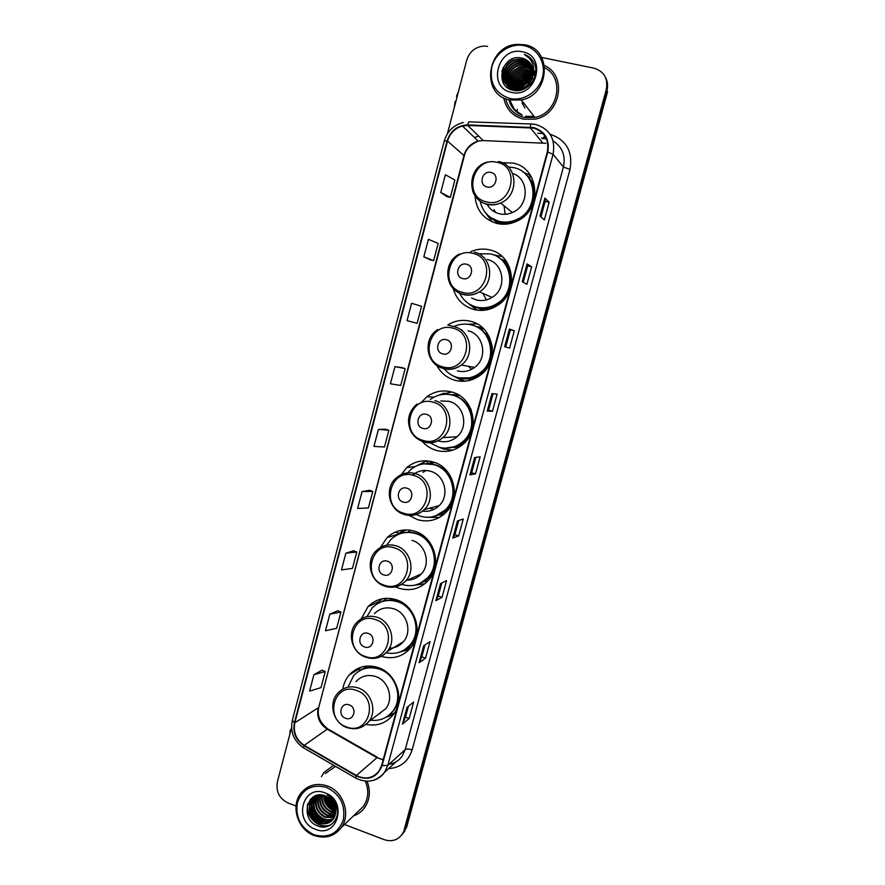<?xml version="1.0" encoding="UTF-8"?>
<svg xmlns="http://www.w3.org/2000/svg" width="885" height="885" viewBox="0 0 885 885"><rect width="100%" height="100%" fill="white"/><g stroke="black" fill="none" stroke-linecap="round" stroke-linejoin="round"><path stroke-width="1.33" d="M366.091 724.395C377.087 726.53 386.114 723.299 393.161 714.715C405.264 699.825 396.646 673.186 377.972 667.489C366.7 664.148 357.142 666.626 349.287 674.912C345.836 678.939 343.668 683.674 342.794 689.105M381.291 656.349C392.962 659.624 402.808 656.77 410.806 647.776C423.86 632.808 415.375 605.218 396.126 599.687C385.252 596.578 375.871 598.913 367.983 606.69L361.29 618.803M395.562 586.866L399.168 588.315C410.54 591.512 420.309 588.835 428.473 580.306C442.655 565.316 434.402 536.553 414.468 531.177C404.08 528.323 394.953 530.469 387.077 537.604L380.473 547.461M409.058 515.424L417.543 519.683C428.395 522.626 437.909 520.159 446.084 512.304C461.649 497.403 453.74 467.18 432.997 461.948C423.229 459.37 414.457 461.273 406.669 467.645L399.489 477.037M427.455 460.897L426.371 461.295M422.455 441.604C426.216 445.819 430.763 448.728 436.106 450.343C446.305 452.998 455.454 450.819 463.563 443.816C480.832 429.159 473.453 397.088 451.715 392C442.71 389.721 434.424 391.303 426.858 396.745L420.585 403.173M451.837 392.033L445.653 393.449M443.816 448.12L444.735 448.496M436.891 365.627C440.918 373.027 446.914 377.906 454.857 380.273C464.227 382.63 472.867 380.815 480.765 374.842C500.147 360.726 493.598 326.266 470.643 321.321C462.589 319.352 454.967 320.547 447.799 324.906L453.452 326.565M477.081 323.899L467.888 324.231M456.118 377.076L456.693 377.486M462.612 380.672L464.271 381.258M453.164 288.532C456.372 299.318 463.253 306.298 473.818 309.473C482.137 311.487 490.036 310.137 497.503 305.413C519.539 292.293 514.274 254.714 489.759 249.902C483.31 248.375 476.993 248.95 470.82 251.639M502.094 256.495L493.21 254.758M469.448 304.13L470.001 304.772M475.433 309.462L476.285 310.004M474.968 195.806C476.207 210.121 483.498 219.325 496.85 223.429C503.554 224.978 510.158 224.259 516.641 221.272C542.66 210.453 539.994 167.807 513.001 163.094L502.204 162.696M487.646 215.099L492.226 221.881M498.155 223.706L493.941 219.989M498.067 222.92L498.93 223.85M483.055 310.336L477.192 307.604M481.418 309.142L483.387 310.303M465.919 379.145L464.57 378.736M475.367 326.244L482.701 327.915M482.878 328.081L480.4 327.727M468.884 379.223L470.61 379.765M450.653 394.699L457.932 394.555M458.308 394.776L456.284 394.964M416.182 466.063L425.342 461.417L427.732 461.129L427.046 463.663L433.34 462.047M434.148 462.324L433.152 462.656M409.224 530.358L409.81 530.137M442.566 514.506L439.137 515.037M456.649 447.301L458.684 447.456M499.937 258.442L506.574 261.661M506.762 261.949L504.616 261.108M546.421 138.735L542.04 138.569M530.635 175.606L523.223 172.155M451.427 450.199L452.257 450.288M418.428 584.067L420.795 584.067M404.6 649.856L407.531 649.424M389.942 714.715L393.36 713.808M326.211 796.179L334.508 806.987L326.211 796.179M329.187 797.905L334.298 804.244L329.187 797.905M509.627 99.983C511.441 106.631 515.38 111.399 521.453 114.309C515.38 111.399 511.441 106.631 509.627 99.983M402.841 833.637L406.735 826.889L607.541 91.852L606.933 90.624C608.117 86.044 607.685 81.741 605.628 77.714M344.497 824.499L384.278 839.677C391.834 842.066 397.852 840.164 402.332 833.98L405.452 828.338L606.933 90.624L405.452 828.338L403.626 832.508L406.735 826.889M401.547 835.108L403.626 832.508L401.547 835.108M503.731 97.848C506.021 109.165 512.625 116.278 523.555 119.21L535.259 119.132C560.648 114.762 567.517 75.347 544.463 65.59C567.517 75.347 560.648 114.762 535.259 119.132L523.555 119.21C512.625 116.278 506.021 109.165 503.731 97.848M333.634 765.282L324.087 772.395L321.399 776.665L324.087 772.395L333.634 765.282M329.983 808.625L335.415 812.507L329.983 808.625M533.567 128.071C544.762 131.799 549.342 139.764 547.284 151.966L381.656 765.414L379.057 771.001C372.928 778.369 365.372 779.873 356.389 775.503L304.263 745.325C296.187 739.849 293.035 732.337 294.827 722.791L447.533 141.069C449.901 133.292 454.868 128.27 462.435 126.002L467.722 125.427L533.567 128.071M533.699 127.573L467.767 124.929C457.423 125.371 450.531 130.714 447.08 140.958L294.406 722.636C292.57 732.415 295.789 740.114 304.075 745.734L356.201 775.913C368.414 781.079 377.054 777.638 382.099 765.569L547.76 152.076C549.862 139.564 545.182 131.4 533.699 127.573M532.35 70.092L529.097 68.466L524.307 67.758L528.821 68.045L533.035 69.738M408.427 706.252L405.452 717.215L402.487 724.074L409.18 718.487L413.616 702.093L407 707.38L402.487 724.074M405.463 717.182L409.18 718.487M425.032 644.911L421.78 656.936L419.114 662.655L425.53 658.174L430.01 641.625L423.672 645.807L419.114 662.655M421.791 656.902L425.53 658.174M442.035 597.298L438.263 596.081L435.896 600.661L442.035 597.298L446.56 580.604L440.498 583.646L435.896 600.661M458.684 535.867L454.89 534.684L452.843 538.08L458.684 535.867L463.264 519.008L457.49 520.911L452.843 538.08M540.016 216.084L544.341 219.945L549.131 202.278L544.883 198.074L540.016 216.084M540.945 216.913L545.16 201.326L544.883 198.074M545.16 201.349L549.131 202.278M522.238 281.729L526.885 284.317L531.631 266.827L527.073 263.885L522.238 281.729M523.234 282.282L527.692 265.832L527.073 263.885M527.692 265.843L531.631 266.827M504.638 346.732L509.594 348.093L514.296 330.758L509.428 329.065L504.638 346.732M505.7 347.031L510.391 329.729L509.428 329.065M510.391 329.729L514.296 330.758M493.056 393.725L488.597 410.186L487.215 411.127L492.469 411.271L497.127 394.102L491.949 393.626L487.215 411.127M488.608 410.175L492.469 411.271M475.809 457.412L471.661 472.734L469.946 474.902L475.499 473.862L480.112 456.848L474.637 457.567L469.946 474.902M471.661 472.723L475.499 473.862M353.513 815.87C358.171 814.255 361.954 811.401 364.852 807.319C369.974 799.398 370.704 790.703 367.054 781.223C370.704 790.703 369.974 799.398 364.852 807.319C361.954 811.401 358.171 814.255 353.513 815.87M404.157 829.798L606.325 89.385C608.205 78.444 604.068 71.364 593.935 68.156L541.675 57.448M487.58 46.363L483.995 46.042C475.322 46.861 469.548 51.584 466.694 60.235L447.401 133.757M291.552 727.791L277.359 781.92C275.788 791.61 279.372 798.635 288.123 803.005L296.044 806.025M353.513 550.791L345.88 553.18L341.477 569.885L352.451 568.413L356.788 551.986L353.458 550.769M337.716 610.761L329.817 614.223L325.47 630.773L336.654 628.295L340.946 612.022L337.65 610.739M322.051 670.188L313.909 674.713L309.595 691.108L321.001 687.645L325.249 671.516L321.996 670.155M401.79 367.596L394.942 366.633L390.418 383.802L400.717 385.451L405.164 368.569L401.724 367.585M413.693 322.428L407.045 320.613L417.101 323.335L421.592 306.298L411.602 303.278L407.045 320.613M423.815 256.827L433.639 260.644L438.175 243.452L428.417 239.326L423.815 256.827L430.198 259.814M440.752 192.443L450.321 197.377L454.901 180.02L445.398 174.776L440.752 192.443L446.848 196.625M369.465 490.279L362.076 491.573L357.64 508.433L368.392 507.979L372.762 491.396L369.399 490.268M378.426 429.391L373.957 446.405L384.477 446.991L388.891 430.265L385.495 429.203L378.426 429.391L388.891 430.265M454.879 534.706L458.729 520.502M438.252 596.103L441.803 582.994M394.942 366.633L405.164 368.569M417.101 323.335L413.627 322.405M433.639 260.644L430.132 259.803M450.321 197.377L446.781 196.614M362.076 491.573L372.762 491.396M345.88 553.18L356.788 551.986M329.817 614.223L340.946 612.022M313.909 674.713L325.249 671.516M535.237 75.214L534.617 75.28M534.308 75.325L533.279 75.502M532.925 75.579L530.248 76.32C524.329 78.444 519.794 82.25 516.586 87.748M515.579 89.75L515.225 90.569M516.818 111.433L517.393 109.286M457.191 96.432L456.461 96.321L457.058 96.941M458.496 91.487L456.461 96.321M454.27 107.572L455.1 101.51L455.83 101.631M509.981 98.512C523.433 101.532 538.722 91.697 542.439 77.438C546.366 63.233 537.671 48.277 524.053 45.633C510.49 42.779 495.456 52.779 491.839 66.862C489.228 83.024 495.268 93.578 509.981 98.512M509.904 100.049L521.342 99.961C549.862 95.082 552.66 48.941 524.628 44.77L517.283 44.338C486.595 45.434 480.112 95.126 509.904 100.049M505.667 98.733C508.156 108.678 514.274 114.917 524.02 117.473L534.861 117.428C558.103 113.523 565.283 77.858 544.751 67.802M521.652 100.359L521.73 100.99M522.139 102.937L524.949 108.092M523.909 87.726L528.998 83.699M525.236 86.962L527.936 84.827M520.988 88.876C523.135 84.949 526.431 82.338 530.878 81.055M521.586 88.699C523.621 85.27 526.608 82.902 530.535 81.608M518.975 89.308C521.331 83.544 525.624 80.148 531.841 79.119M519.44 89.23C521.774 83.909 525.834 80.69 531.642 79.573M517.316 89.451C519.384 82.593 523.975 78.61 531.077 77.515L532.449 77.46M517.703 89.429C519.871 82.803 524.418 78.964 531.354 77.913L532.316 77.858M515.855 89.407C517.493 81.719 522.205 77.216 529.971 75.933L532.847 75.955M516.209 89.429C517.957 81.94 522.637 77.57 530.248 76.331L532.759 76.32M514.55 89.241C515.678 80.8 520.446 75.833 528.865 74.329L533.102 74.572M514.86 89.296C516.121 81.033 520.889 76.176 529.141 74.727L533.047 74.904M513.344 88.976C513.908 79.882 518.71 74.451 527.737 72.703L533.224 73.267M513.643 89.053C514.351 80.115 519.141 74.794 528.024 73.112L533.201 73.588M512.105 89.949L512.238 88.6C512.172 78.942 516.962 73.09 526.608 71.077L533.257 72.039M512.515 88.721C512.603 79.174 517.393 73.433 526.896 71.486L533.257 72.338M511.209 88.201C510.468 78.002 515.214 71.74 525.458 69.428L533.19 70.866M511.464 88.323C510.888 78.234 515.656 72.083 525.745 69.838L533.212 71.154M510.258 87.715C508.775 77.061 513.466 70.413 524.307 67.758M510.49 87.847C509.196 77.305 513.897 70.745 524.595 68.178M509.362 87.161C507.116 76.099 511.707 69.074 523.146 66.087L527.67 66.364L532.814 68.665M509.583 87.305C507.536 76.342 512.149 69.406 523.433 66.508L527.958 66.784L532.881 68.93M510.136 89.186C502.979 80.834 509.981 65.025 521.962 64.384L526.52 64.671L532.527 67.636M508.731 86.708C504.561 78.024 511.729 65.401 522.261 64.815L526.807 65.092L532.604 67.891M510.59 89.396C501.01 81.763 507.614 63.377 520.778 62.669L525.347 62.957L532.173 66.641M510.368 89.296C501.518 81.398 508.267 63.786 521.077 63.1L525.635 63.388L532.272 66.884M513.975 90.403C499.295 86.409 503.576 61.773 519.572 60.943L524.163 61.231L531.752 65.689M512.426 90.049C499.56 84.34 505.014 62.16 519.871 61.375L524.462 61.662L531.863 65.933M532.693 76.564C534.286 67.061 530.746 60.932 522.073 58.167C501.994 52.691 493.277 86.653 513.012 90.204C526.575 94.098 540.492 76.829 534.396 63.665C532.316 59.162 528.998 56.087 524.418 54.439C532.604 59.472 535.359 66.84 532.693 76.564C530.712 83.245 526.475 87.438 519.982 89.131L514.229 89.186C498.244 86.785 501.341 60.091 518.367 59.195L522.98 59.483L531.265 64.782M520.291 89.529L514.539 89.584C498.576 87.184 501.662 60.523 518.665 59.638L523.278 59.926L531.387 65.003M533.401 74.639L534.33 74.882M533.567 75.015L534.319 75.203M533.589 73.378L534.341 73.665M533.533 73.676L534.352 73.964M534.628 74.074L535.414 74.417M533.721 72.526L534.297 72.78M534.551 72.902L535.292 73.3M534.396 71.785L535.082 72.227M534.175 70.723L534.817 71.198M522.073 58.167C525.657 58.963 528.588 60.954 530.856 64.118M522.415 51.806C497.735 45.788 486.573 88.069 511.607 92.383C536.277 98.755 547.782 55.965 522.415 51.806M524.418 54.439L532.98 61.076M501.828 71.619C503.775 65.457 507.68 61.065 513.532 58.465M502.47 80.8L504.66 69.461M503.952 83.776L503.698 78.488M503.819 77.526L506.01 70.988M519.495 62.846L516.032 63.875M520.513 64.594L516.928 65.722M521.508 66.32L517.78 67.57M528.168 78.068L532.571 77.028M529.064 79.705L531.951 78.853M532.438 78.765L533.755 78.588M503.2 67.603L509.716 60.246M502.271 80.236C501.861 75.269 503.2 70.689 506.264 66.497M503.786 83.5L503.587 77.847M503.753 76.718L507.713 67.946M512.437 87.416L518.477 76.895M513.632 88.887C515.999 80.093 521.674 75.004 530.657 73.621M515.07 89.33C517.703 81.177 523.267 76.475 531.752 75.214M516.663 89.451C519.539 82.205 524.86 77.991 532.626 76.818M518.455 89.374C521.21 83.666 525.734 80.081 532.04 78.621M520.59 88.987C523.002 85.015 526.509 82.239 531.088 80.679M487.104 186.967C495.932 189.423 500.003 174.19 490.965 172.464C482.126 170.053 478.099 185.219 487.104 186.967M487.071 204.346C489.881 209.236 494.007 212.378 499.428 213.783C503.808 214.789 508.134 214.369 512.393 212.522C529.33 205.895 529.495 178.615 512.614 173.46M480.135 201.205C482.624 211.747 488.962 218.473 499.162 221.394C505.07 222.755 510.888 222.146 516.608 219.557C539.95 210.066 537.715 171.867 513.566 167.619L508.355 166.977M490.533 217.489L499.649 221.759C505.545 223.12 511.353 222.511 517.061 219.923C534.341 212.632 539.485 186.945 526.044 174.666M505.114 214.292L504.052 205.785M495.091 220.608L499.826 223.982M494.029 209.656L495.489 212.378M487.558 204.723L488.465 206.515M492.348 221.936L484.537 211.504M531.476 177.022L528.4 176.746C533.589 183.007 535.624 190.33 534.496 198.716M462.711 278.565C471.44 281.164 475.455 266.142 466.517 264.25C457.788 261.695 453.817 276.662 462.711 278.565M471.605 298.013L476.362 299.949C481.86 301.276 487.093 300.424 492.06 297.415C507.348 288.72 504.007 262.834 487.192 259.482M459.636 293.3C463.22 300.325 468.751 304.882 476.23 307.006C483.586 308.776 490.578 307.604 497.193 303.478C516.973 291.884 512.382 258.243 490.456 253.906L478.586 253.774M473.829 306.243L476.761 307.206C484.106 308.976 491.075 307.814 497.68 303.688C514.539 293.643 514.506 265.876 497.602 256.904M478.674 307.98L485.035 310.126M506.618 262.524L500.855 259.161M486.374 299.904L482.911 293.377M483.841 309.916L484.416 310.204M469.349 304.064L477.347 310.159M476.772 310.082L465.543 301.21M507.072 262.436L505.247 262.779C510.003 268.564 512.083 275.312 511.497 283.001M442.655 353.878C451.295 356.611 455.266 341.754 446.416 339.729C437.776 337.041 433.849 351.843 442.655 353.878M457.379 370.859C463.596 372.408 469.36 371.257 474.648 367.386C488.1 357.96 483.841 334.242 468.099 330.813M444.325 368.934C447.821 373.127 452.169 375.97 457.357 377.452C465.654 379.532 473.309 377.95 480.323 372.707C497.724 360.195 491.96 329.342 471.44 324.906C465.355 323.379 459.448 323.954 453.717 326.62M461.085 378.194C468.32 379.112 474.902 377.309 480.843 372.795C497.868 360.527 492.79 330.437 472.878 325.337M471.24 379.366L472.258 379.61M466.163 378.769L472.977 379.333M484.161 329.364L476.462 326.731M471.661 369.299L468.408 366.29M462.247 330.182L461.55 330.304M456.018 377.043L464.227 380.871M464.824 381.214L462.07 380.605L451.649 375.096M487.226 333.169L486.197 333.568C489.803 337.959 491.883 343.037 492.414 348.801M422.82 428.373C431.382 431.216 435.309 416.525 426.548 414.379C417.985 411.569 414.103 426.205 422.82 428.373M438.595 441.018C445.398 442.788 451.516 441.372 456.981 436.792C468.95 426.957 464.094 404.91 449.204 401.392L440.796 400.927M430.154 442.81L438.683 447.179C447.733 449.525 455.852 447.611 463.065 441.438C478.564 428.428 472.048 399.732 452.622 395.175C444.535 393.117 437.101 394.555 430.32 399.478M448.385 448.064C454.149 447.544 459.226 445.332 463.607 441.405C479.084 428.417 472.579 399.766 453.186 395.219L447.998 394.323M453.673 447.478L458.662 446.969M459.171 395.285L458.519 395.307M459.558 395.54L451.638 394.92M448.219 401.137L447.666 401.314M443.673 448.109L445.963 448.883M452.644 450.166L443.695 449.104L439.104 447.29M438.717 395.23L443.551 393.283L445.819 393.46L445.609 394.223M467.734 403.416L471.174 409.799M440.387 394.81L443.551 393.283M403.206 502.038C411.68 505.014 415.563 490.478 406.89 488.199C398.405 485.268 394.566 499.748 403.206 502.038M422.587 511.065C428.948 511.939 434.48 510.125 439.159 505.634C449.945 495.611 444.701 474.847 430.508 471.24C423.838 469.47 417.842 470.776 412.521 475.156M416.182 514.55L420.209 516.176C429.833 518.776 438.285 516.608 445.564 509.683C459.536 496.43 452.545 469.393 433.993 464.713C425.231 462.401 417.377 464.116 410.408 469.858L406.005 474.847M434.889 516.221L446.14 509.517C460.089 496.297 453.109 469.304 434.59 464.625L423.926 463.84M429.236 508.255L434.081 509.317M448.441 473.232L445.266 470.886M422.919 510.8L425.386 511.309M440.332 514.495L441.316 514.296M434.867 462.578L427.886 463.685M425.939 470.466L423.063 472.402M417.2 472.136L414.401 474.216M422.322 463.331L420.298 464.536M420.508 464.481L425.342 461.417M439.38 517.459L426.902 517.294M383.802 574.907C392.188 577.994 396.037 563.612 387.442 561.223C379.045 558.169 375.24 572.495 383.802 574.907M406.425 580.084C412.299 580.294 417.255 578.237 421.315 573.922C431.139 563.811 425.641 544.076 412.001 540.37M401.613 584.377L401.912 584.476C412.012 587.308 420.696 584.952 427.964 577.407C440.686 564.077 433.373 538.346 415.563 533.533C406.259 530.978 398.084 532.914 391.048 539.341L386.59 545.204M420.342 583.226L428.572 577.12C441.272 563.822 433.971 538.135 416.182 533.334C411.116 531.797 406.115 531.808 401.159 533.389M416.415 576.113L418.904 576.168M424.468 536.631L421.426 535.635M408.317 579.73L410.928 579.786M411.071 530.336L409.069 530.934M395.883 535.403L404.157 529.96M408.737 532.184L409.301 530.071M398.715 534.263L405.994 529.894M424.866 583.746L414.125 585.295M364.609 646.979C372.917 650.187 376.722 635.961 368.215 633.439C359.896 630.286 356.135 644.446 364.609 646.979M389.444 648.218C395.086 648.119 399.766 645.928 403.483 641.625C412.51 631.514 406.846 612.597 393.681 608.792C386.203 606.645 379.765 608.283 374.388 613.692M386.148 652.754C395.794 654.668 403.859 651.957 410.33 644.601C422.045 631.282 414.523 606.601 397.31 601.656C387.575 598.88 379.189 600.981 372.131 607.962L366.877 616.635M404.899 649.524L410.972 644.203C422.654 630.894 415.153 606.269 397.973 601.335C391.635 599.344 385.55 599.742 379.72 602.519M394.124 647.333L395.805 647.09M400.496 601.534L398.383 601.468M377.176 602.95L382.22 598.791M404.091 650.099L410.153 648.561M390.584 600.085L391.004 598.514M377.818 603.481L384.167 600.373L386.502 598.293M409.368 649.424L400.407 651.825M345.615 718.277C353.856 721.596 357.617 707.524 349.188 704.891C340.946 701.617 337.229 715.633 345.615 718.277M378.271 714.372L385.716 708.73C394.091 698.663 388.316 680.421 375.561 676.505C367.817 674.193 361.257 675.93 355.914 681.682M370.616 720.18C379.643 721.242 387.01 718.266 392.73 711.241C403.593 697.977 395.938 674.171 379.256 669.082C369.167 666.084 360.615 668.319 353.602 675.764L348.192 686.605M388.814 715.29L393.394 710.721C397.597 704.969 399.19 698.376 398.184 690.931M384.82 670.918L379.942 668.64C372.574 666.272 365.715 667.036 359.365 670.93M378.979 713.83L380.096 713.52M377.806 667.434L376.501 667.721M358.856 669.691L361.545 667.024M371.468 667.279L372.895 666.261M389.378 715.102L394.013 713.52M357.938 671.859L367.574 666.007M393.205 714.66L385.816 717.359M291.11 729.483L290.225 730.059L290.877 730.368M290.225 730.059L289.804 734.45M313.965 834.765C328.191 838.615 337.981 833.659 343.325 819.908C345.67 804.974 340.094 794.144 326.576 787.407C312.328 783.745 302.604 788.756 297.426 802.441C295.103 817.176 300.612 827.951 313.965 834.765M314.098 835.473C325.171 839.102 334.22 836.48 341.245 827.619C351.179 814.466 343.402 791.367 327.284 785.957C316.764 782.594 308.046 784.918 301.121 792.916C290.302 805.748 297.57 829.71 314.098 835.473M357.44 812.12L363.514 806.29C368.47 798.624 369.067 790.239 365.317 781.145M334.939 805.87C331.687 803.857 329.419 800.969 328.169 797.208M334.585 804.908L328.999 797.761M335.614 808.79L334.818 808.492C329.596 806.036 326.51 801.843 325.569 795.925C307.25 788.214 299.34 819.079 317.151 825.694C329.386 831.635 341.875 817.84 336.256 804.874C334.353 800.35 331.333 796.976 327.173 794.752C334.773 800.084 337.462 806.744 335.271 814.731C336.676 806.08 333.457 799.808 325.591 795.936L325.569 795.947M335.515 808.149L335.304 808.06C330.315 805.748 327.273 801.788 326.145 796.157M335.758 811.047L332.882 810.24C326.786 807.242 323.667 802.253 323.49 795.272M335.758 810.527L333.368 809.797C327.483 806.932 324.352 802.131 323.976 795.394M335.625 812.972L330.924 811.999C324.076 808.503 321.012 802.828 321.697 794.973M335.68 812.519L331.41 811.556C324.751 808.182 321.653 802.673 322.129 795.018M335.282 814.676L328.943 813.769C321.399 809.775 318.456 803.48 320.105 794.896M335.382 814.266L329.441 813.326C322.074 809.454 319.087 803.314 320.481 794.896M334.818 816.191L326.952 815.561C318.733 811.036 315.967 804.177 318.655 795.007M334.95 815.826L327.45 815.118C319.408 810.715 316.587 804 318.998 794.962M334.209 817.552L324.95 817.375C316.056 812.242 313.522 804.852 317.361 795.228M334.375 817.22L325.448 816.921C316.73 811.943 314.131 804.686 317.671 795.161M333.479 818.78C330.083 820.517 326.565 820.649 322.914 819.2C313.334 813.359 311.111 805.472 316.244 795.538M333.678 818.492C330.348 820.063 326.93 820.152 323.423 818.747C314.02 813.094 311.708 805.328 316.498 795.46M332.638 819.897C329.021 822.298 325.094 822.685 320.868 821.037C311.199 815.118 308.998 807.164 314.241 797.164L315.226 796.035M332.86 819.632C329.286 821.855 325.459 822.176 321.377 820.583C311.73 814.665 309.518 806.711 314.761 796.732L315.514 795.847M335.271 814.731L333.313 819.023C329.607 823.669 324.773 824.964 318.799 822.895C309.097 816.943 306.885 808.945 312.151 798.912L315.735 795.715M331.93 820.649C328.213 823.603 324.01 824.2 319.319 822.431C309.628 816.49 307.416 808.503 312.67 798.469L314.407 796.633M325.105 792.927C302.703 783.601 292.703 821.501 315.425 829.278C337.816 838.914 348.104 800.615 325.105 792.927M335.559 766.399L325.293 773.545M331.023 824.709C319.662 829.997 305.292 816.711 307.869 803.558M323.7 823.437C315.525 820.716 310.878 814.819 309.772 805.726M309.783 803.558L310.569 799.21M325.658 821.568C317.582 818.857 312.98 813.016 311.863 804.056M311.863 801.865L312.239 799.067M312.305 798.79L312.715 797.308M335.747 810.295C329.375 807.529 325.503 802.573 324.153 795.438M335.393 807.507C331.112 804.985 328.213 801.29 326.687 796.4M333.789 803.215L330.393 798.878M330.459 825.063C319.397 829.898 305.602 817.386 307.493 804.609M322.018 823.238C315.215 820.439 311.1 815.229 309.673 807.607M309.484 804.708L310.27 799.553M323.954 821.357C317.272 818.57 313.202 813.426 311.774 805.936M311.575 803.027L311.929 799.542M312.029 799.078L312.46 797.485M335.249 810.406C329.231 807.717 325.481 803.005 324.01 796.268M335.47 807.894C330.913 805.317 327.859 801.434 326.333 796.234M334.187 804L329.729 798.314M356.389 775.503L376.966 757.682L383.161 759.85M294.827 722.791L318.18 707.79C316.465 716.872 319.474 724.007 327.196 729.185L376.966 757.682L380.207 758.688M550.072 134.232C566.411 139.896 573.06 151.634 570.006 169.455L412.122 749.916C408.848 748.865 406.569 748.732 405.264 749.518L563.402 167C565.769 155.649 562.34 146.954 553.103 140.925M412.122 749.916C408.295 761.52 400.462 767.76 388.603 768.622M389.024 764.319C394.533 763.39 398.936 760.646 402.221 756.067L405.264 749.518L387.785 765.448L384.61 772.306C381.512 776.654 377.386 779.431 372.253 780.636M530.248 127.141C530.701 124.542 531.221 123.502 531.785 124.011L535.458 124.431M546.31 138.469L541.631 138.06M463.264 122.506C453.585 125.073 447.246 131.234 444.27 140.98L447.08 140.958M294.406 722.636L292.304 720.412C290.081 732.072 293.864 741.232 303.644 747.902L304.064 748.146M304.075 745.734L303.644 747.902L355.98 778.225M531.232 124L469.57 121.864C468.862 121.345 468.253 122.373 467.767 124.929M356.201 775.913L355.648 778.037C366.943 783.59 376.601 781.676 384.61 772.306L395.65 762.129M382.099 765.569L387.785 765.448L553.07 154.3L547.76 152.076M535.989 124.542C549.939 129.177 555.636 139.089 553.07 154.3L563.402 167L570.006 169.455M537.748 133.248L542.981 133.447M606.325 89.385L606.933 90.624M474.493 137.562L477.646 136.489L474.437 137.507M544.474 135.272C544.054 137.618 543.589 138.569 543.091 138.115M304.263 745.325L327.196 729.185L328.446 729.273L377.464 757.328M545.835 143.293L483.232 140.582L478.199 141.113C470.997 143.237 466.273 147.983 464.017 155.351L318.821 707.026C316.885 715.489 319.872 722.768 327.771 728.886M530.192 127.639L542.638 142.872M467.722 125.427L483.232 140.582L484.261 140.626M447.533 141.069L464.326 155.871L318.821 707.026M470.068 474.847L474.747 457.556M487.325 411.105L492.06 393.637M504.749 346.765L509.528 329.109M522.338 281.784L527.161 263.973M540.104 216.172L544.961 198.207M452.976 537.98L457.611 520.867M436.051 600.517L440.63 583.591M419.269 662.478L423.804 645.718M402.653 723.853L407.144 707.27M509.705 100.005L513.942 108.567M508.986 99.828C510.933 107.24 515.347 112.395 522.25 115.293M535.281 75.037L534.628 75.114M534.319 75.159L533.312 75.325M532.958 75.391L530.137 76.165M529.396 76.431C524.075 78.511 519.882 82.039 516.829 86.995M516.032 88.423L515.557 89.385M515.402 89.728L515.059 90.547M525.535 116.278L534.12 116.488M486.595 201.891C510.7 208.705 521.918 167.011 497.138 162.342C473.021 155.871 462.125 197.089 486.595 201.891M472.656 191.016C475.212 198.008 480.024 202.455 487.093 204.369C491.662 205.409 496.164 204.955 500.611 203.008C519.418 195.629 517.869 164.853 498.52 161.468M488.044 215.475C492.624 220.188 498.244 222.799 504.87 223.308L515.103 221.947M462.479 292.382C486.308 299.606 497.37 258.464 472.878 253.353C449.038 246.461 438.296 287.138 462.479 292.382M449.702 283.311C452.523 289.074 456.97 292.813 463.054 294.528C468.784 295.9 474.238 295.015 479.427 291.851C495.357 282.746 491.872 255.665 474.338 252.192M470.566 304.772C475.842 307.991 481.595 309.197 487.823 308.378C493.465 307.526 498.432 305.093 502.713 301.099M442.644 366.799C466.24 374.366 477.181 333.678 452.932 328.202C429.325 320.978 418.694 361.202 442.644 366.799M443.274 368.68C449.768 370.295 455.764 369.089 461.284 365.04C475.3 355.173 470.853 330.37 454.447 326.797M457.49 377.486C462.534 379.156 467.645 379.267 472.811 377.818C479.637 375.749 484.936 371.578 488.708 365.317M423.019 440.409C446.394 448.297 457.213 408.051 433.196 402.233C409.821 394.677 399.301 434.469 423.019 440.409M423.727 442.024C430.807 443.861 437.19 442.389 442.876 437.599C455.344 427.333 450.277 404.268 434.767 400.606M444.912 448.175L457.102 446.383C463.607 443.584 468.342 438.883 471.329 432.267M403.615 513.223C426.758 521.431 437.467 481.628 413.682 475.455C390.528 467.579 380.13 506.939 403.615 513.223M404.379 514.572C411.934 516.619 418.583 514.948 424.335 509.55C435.564 499.085 430.099 477.38 415.308 473.597C408.273 471.727 401.978 473.132 396.425 477.812C384.057 487.558 388.637 509.959 403.814 514.262C411.525 516.486 418.362 514.915 424.335 509.55L439.159 505.634M431.902 516.928L440.885 514.218C446.505 511.198 450.542 506.662 453.009 500.6M384.422 585.25C407.343 593.769 417.93 554.386 394.378 547.892C371.446 539.695 361.157 578.635 384.422 585.25M385.24 586.346C393.172 588.58 400.009 586.755 405.75 580.881C415.983 570.338 410.253 549.707 396.049 545.813C388.603 543.744 382.077 545.315 376.468 550.525C365.184 560.504 370.085 581.722 384.599 586.091C392.686 588.503 399.743 586.766 405.75 580.881L421.315 573.922M417.952 584.244L424.335 581.445C429.059 578.447 432.477 574.265 434.59 568.9M365.428 656.493C388.139 665.321 398.604 626.37 375.284 619.544C352.562 611.037 342.384 649.568 365.428 656.493M369.377 658.13C376.501 659.148 382.453 656.958 387.21 651.559C396.613 641.028 390.705 621.259 377.01 617.243C369.222 614.998 362.529 616.69 356.92 622.332C346.522 632.443 351.644 652.743 365.594 657.168C373.99 659.756 381.192 657.898 387.21 651.559L403.483 641.625M403.062 650.619L407.554 648.086C411.525 645.22 414.423 641.448 416.271 636.758M346.643 726.983C369.133 736.11 379.499 697.579 356.389 690.422C333.877 681.616 323.81 719.737 346.643 726.983M368.746 721.596C377.452 711.12 371.434 692.037 358.159 687.922C350.106 685.488 343.291 687.28 337.727 693.276C328.058 703.453 333.313 723.001 346.776 727.514C355.416 730.269 362.739 728.3 368.746 721.596L385.716 708.73M387.453 716.319L390.661 714.173L398.084 704.04M326.521 796.323C328.423 800.859 331.366 804.509 335.338 807.253M326.742 798.613L334.873 807.872M360.239 668.219L349.287 674.912M378.26 601.866L367.983 606.69M396.745 534.595L387.077 537.604M415.386 466.461L406.669 467.645M433.871 397.199L426.858 396.745M404.921 831.037L402.332 833.98M444.27 140.98L292.304 720.412M462.435 126.002L478.199 141.113C470.234 144.631 465.61 149.554 464.326 155.871M381.037 758.998L383.227 759.595M534.861 117.428L521.342 99.961M512.393 212.522L500.611 203.008C496.087 204.877 491.496 205.232 486.861 204.059C466.594 199.811 466.793 167.453 487.148 162.088M488.951 216.261C493.399 220.431 498.697 222.788 504.837 223.308L505.401 224.182M492.06 297.415L479.427 291.851C474.117 294.926 468.552 295.701 462.733 294.174C444.469 289.97 442.323 261.639 459.724 253.995M471.982 305.48C476.926 308.113 482.203 309.075 487.834 308.378L488.83 309.352M474.648 367.386L461.284 365.04C455.609 369.012 449.48 370.107 442.876 368.315C425.884 364.1 422.554 338.28 437.92 329.552M459.094 377.873L472.811 377.829L474.305 378.78M456.981 436.792L442.876 437.599C437.002 442.334 430.464 443.695 423.24 441.67C417.919 439.889 413.848 436.537 411.038 431.603C406.348 420.972 408.295 411.824 416.868 404.157M446.361 448.186L457.102 446.383L459.171 447.168M446.14 509.517L445.564 509.683M432.975 516.718L440.896 514.218L443.518 514.661M398.515 533.157L395.263 532.128M428.572 577.12L427.964 577.407M418.66 583.978L424.335 581.445L427.444 581.412M410.972 644.203L410.33 644.601M403.516 650.364L407.554 648.086L411.016 647.521M393.394 710.721L392.73 711.241M387.73 716.12L394.301 713.078M363.514 806.29L341.245 827.619"/></g></svg>
